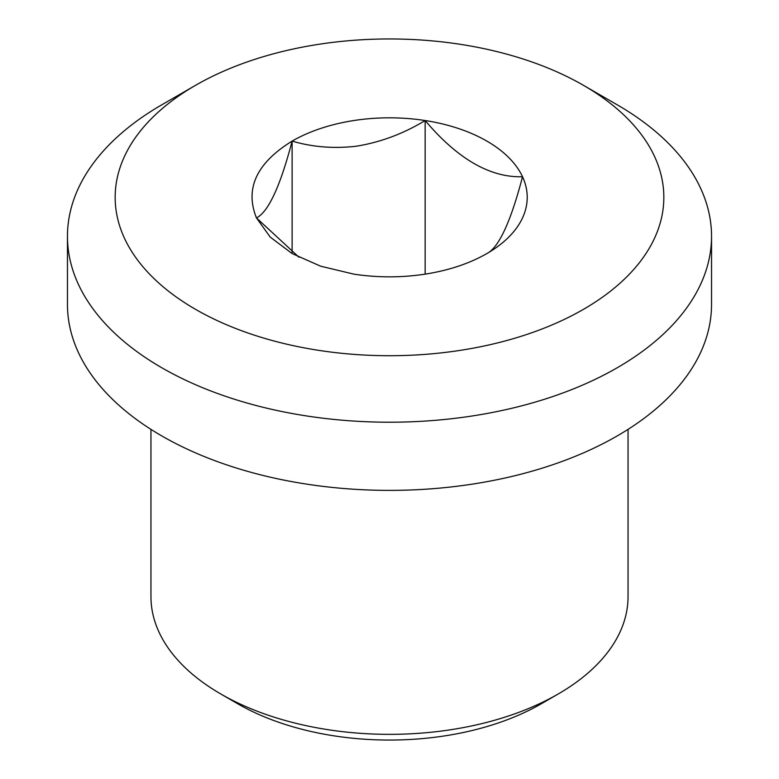<?xml version="1.0" encoding="UTF-8"?>
<svg xmlns="http://www.w3.org/2000/svg" width="779" height="779" viewBox="0 0 779 779"><rect width="100%" height="100%" fill="white"/><g stroke="black" fill="none" stroke-linecap="round" stroke-linejoin="round"><path stroke-width="1.17" d="M486.885 253.555A137.727 79.516 0 0 0 522.534 176.755A137.727 79.516 0 0 0 425.149 120.531C403.298 133.803 380.21 142.391 355.906 146.277C333.539 148.77 312.272 147.046 292.115 141.106C280.236 186.376 268.346 211.976 256.466 217.916L270.225 237.089L292.115 253.555L320.636 266.194L353.851 274.14C378.74 277.908 403.551 277.743 428.275 273.633C450.72 269.777 470.263 263.078 486.885 253.555L486.885 253.555C498.764 247.625 510.654 222.025 522.534 176.755C490.069 177.68 457.614 158.945 425.149 120.531L425.149 274.14M425.149 120.531A137.727 79.516 0 0 0 350.725 121.037A137.727 79.516 0 0 0 292.115 141.106L292.115 252.396M628.634 274.948A274.335 158.38 180 0 1 583.481 309.331A274.335 158.38 180 0 1 195.519 309.331A274.335 158.38 180 0 1 195.519 85.339A274.335 158.38 180 0 1 583.481 85.339A274.335 158.38 180 0 1 628.634 274.948M161.779 104.814L195.519 85.339L161.779 104.814A322.039 185.928 180 0 0 67.461 236.29L67.461 304.462A322.039 185.928 180 0 0 266.262 476.232A322.039 185.928 180 0 0 617.221 435.928A322.039 185.928 180 0 0 711.539 304.462L711.539 236.29A322.039 185.928 180 0 1 670.222 327.404A322.039 185.928 180 0 1 617.221 367.756A322.039 185.928 180 0 1 266.262 408.06A322.039 185.928 180 0 1 67.461 236.29M292.115 141.106C256.544 163.045 244.664 188.645 256.466 217.916L298.98 257.255M583.481 85.339L617.221 104.814A322.039 185.928 180 0 1 711.539 236.29M150.951 429.365L150.951 596.617A238.549 137.727 0 0 0 220.817 694.001A238.549 137.727 0 0 0 558.183 694.011A238.549 137.727 0 0 0 558.183 694.001A238.549 137.727 0 0 0 625.109 618.166A238.549 137.727 0 0 0 628.049 596.617L628.049 429.365M541.308 703.749L558.183 694.011L541.317 703.749A214.692 123.949 -0 0 0 541.317 703.749A214.692 123.949 -0 0 1 237.683 703.749L220.817 694.001"/></g></svg>
